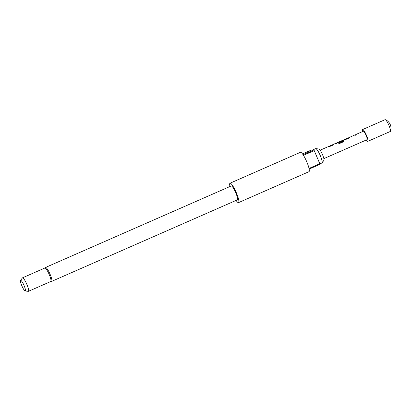 <?xml version="1.0" encoding="UTF-8"?>
<svg xmlns="http://www.w3.org/2000/svg" width="411" height="411" viewBox="0 0 411 411"><rect width="100%" height="100%" fill="white"/><g stroke="black" fill="none" stroke-linecap="round" stroke-linejoin="round"><path stroke-width="0.62" d="M331.004 145.443A4.603 0.853 66.3 0 1 331.05 145.412A4.603 0.853 66.3 0 1 331.107 145.396A4.603 0.853 66.3 0 1 331.59 145.694L332.581 145.258A4.603 0.853 66.3 0 0 332.103 144.96A4.603 0.853 66.3 0 0 332.047 144.975A4.603 0.853 66.3 0 0 331.996 145.006L332.037 145.093A4.511 0.837 66.3 0 1 332.083 145.057A4.511 0.837 66.3 0 1 332.139 145.042A4.511 0.837 66.3 0 1 332.545 145.273M336.378 143.182A4.511 0.837 66.3 0 1 336.424 143.151A4.511 0.837 66.3 0 1 336.481 143.136A4.511 0.837 66.3 0 1 336.886 143.367M338.402 142.185A4.603 0.853 66.3 0 0 338.351 142.216L338.387 142.304A4.511 0.837 66.3 0 1 338.438 142.268A4.511 0.837 66.3 0 1 338.494 142.252A4.511 0.837 66.3 0 1 338.628 142.283L338.597 142.201A4.603 0.853 66.3 0 0 338.459 142.17A4.603 0.853 66.3 0 0 338.402 142.185L341.752 140.716A4.603 0.853 66.3 0 1 341.803 140.701A4.603 0.853 66.3 0 1 342.558 141.312L338.582 143.105A4.603 0.853 66.3 0 1 339.024 143.742L343.2 141.908L343.714 140.901A4.603 0.853 66.3 0 0 342.908 140.218A4.603 0.853 66.3 0 0 342.851 140.228L343.981 139.735A4.603 0.853 66.3 0 1 344.033 139.719A4.603 0.853 66.3 0 1 344.213 139.771L345.446 139.612L348.924 138.081L349.545 137.428A4.603 0.853 66.3 0 0 349.371 137.377A4.603 0.853 66.3 0 0 349.314 137.392L350.444 136.899A4.603 0.853 66.3 0 1 350.501 136.884A4.603 0.853 66.3 0 1 350.979 137.182L351.975 136.745A4.603 0.853 66.3 0 0 351.492 136.447A4.603 0.853 66.3 0 0 351.436 136.462L354.785 134.993A4.603 0.853 66.3 0 1 354.842 134.978A4.603 0.853 66.3 0 1 355.32 135.276L356.316 134.839A4.603 0.853 66.3 0 0 355.834 134.541A4.603 0.853 66.3 0 0 355.782 134.556L363.355 131.232A4.603 0.853 66.3 0 1 363.411 131.217A4.603 0.853 66.3 0 1 366.047 135.245A4.603 0.853 66.3 0 1 367.054 139.663A4.603 0.853 66.3 0 1 367.002 139.678M342.841 140.346A4.511 0.837 66.3 0 1 342.887 140.315A4.511 0.837 66.3 0 1 342.944 140.3A4.511 0.837 66.3 0 1 343.735 140.973L343.786 141.05M338.628 142.283L341.541 141.024A4.511 0.837 66.3 0 1 341.793 141.214M344.963 139.416A4.511 0.837 66.3 0 1 345.009 139.38A4.511 0.837 66.3 0 1 345.065 139.37A4.511 0.837 66.3 0 1 345.199 139.401L345.168 139.314A4.603 0.853 66.3 0 0 345.029 139.283A4.603 0.853 66.3 0 0 344.973 139.298L348.323 137.829A4.603 0.853 66.3 0 1 348.379 137.813A4.603 0.853 66.3 0 1 348.518 137.844L345.168 139.314M349.309 137.51A4.511 0.837 66.3 0 1 349.355 137.48A4.511 0.837 66.3 0 1 349.407 137.464A4.511 0.837 66.3 0 1 349.581 137.51L349.581 137.469M351.436 136.462A4.603 0.853 66.3 0 0 351.39 136.498L351.426 136.58A4.511 0.837 66.3 0 1 351.477 136.544A4.511 0.837 66.3 0 1 351.528 136.534A4.511 0.837 66.3 0 1 351.934 136.76M355.772 134.669A4.511 0.837 66.3 0 1 355.818 134.638A4.511 0.837 66.3 0 1 355.869 134.628A4.511 0.837 66.3 0 1 356.28 134.854M329.915 146.018A4.511 0.837 66.3 0 1 329.961 145.987A4.511 0.837 66.3 0 1 330.018 145.977A4.511 0.837 66.3 0 1 330.423 146.203M362.589 131.566A6.448 1.192 66.3 0 1 362.615 129.542A6.448 1.192 66.3 0 1 362.692 129.527A6.448 1.192 66.3 0 1 366.386 135.162A6.448 1.192 66.3 0 1 367.799 141.348A6.448 1.192 66.3 0 1 367.722 141.369A6.448 1.192 66.3 0 1 366.288 139.997M362.615 129.542L385.107 119.673A6.448 1.192 66.3 0 1 385.184 119.652A6.448 1.192 66.3 0 1 385.364 119.688A6.448 1.192 66.3 0 1 388.96 125.483A6.448 1.192 66.3 0 1 390.45 131.273A6.448 1.192 66.3 0 1 390.286 131.479L367.799 141.348M318.854 148.998A6.232 1.156 66.3 0 1 318.91 149.003A6.232 1.156 66.3 0 1 322.342 154.259A6.232 1.156 66.3 0 1 323.894 160.347L322.07 162.879A7.83 1.449 66.3 0 1 321.947 162.982L319.84 163.907M312.381 150.082L315.653 148.648A7.83 1.449 66.3 0 1 315.746 148.628A7.83 1.449 66.3 0 1 315.818 148.628A7.83 1.449 66.3 0 1 320.128 155.235A7.83 1.449 66.3 0 1 322.07 162.879M20.55 280.461A5.775 1.069 -113.7 0 0 21.983 286.102A5.775 1.069 -113.7 0 0 25.163 290.973A5.775 1.069 -113.7 0 0 25.215 290.973A5.775 1.069 -113.7 0 0 24.095 285.588A5.775 1.069 -113.7 0 0 20.714 280.369A5.775 1.069 -113.7 0 0 20.55 280.461L22.369 277.934A7.367 1.367 66.3 0 1 22.487 277.836L44.861 268.013A7.367 1.367 66.3 0 1 44.948 267.993A7.367 1.367 66.3 0 1 49.171 274.43A7.367 1.367 66.3 0 1 50.784 281.504L28.41 291.327A7.367 1.367 66.3 0 1 28.323 291.348A7.367 1.367 66.3 0 1 28.256 291.348A7.367 1.367 66.3 0 1 28.184 291.332M22.487 277.836A7.367 1.367 66.3 0 1 22.574 277.81A7.367 1.367 66.3 0 1 26.797 284.253A7.367 1.367 66.3 0 1 28.41 291.327M51.678 281.365A7.598 1.408 66.3 0 0 50.014 274.07A7.598 1.408 66.3 0 0 45.662 267.427A7.598 1.408 66.3 0 0 45.57 267.448L231.223 185.962A7.598 1.408 66.3 0 1 231.311 185.936A7.598 1.408 66.3 0 1 235.662 192.579A7.598 1.408 66.3 0 1 237.327 199.874L51.678 281.365L50.635 281.525M229.97 186.512A10.588 1.963 66.3 0 1 230.016 183.219A10.588 1.963 66.3 0 1 230.145 183.188A10.588 1.963 66.3 0 1 236.212 192.446A10.588 1.963 66.3 0 1 238.534 202.613A10.588 1.963 66.3 0 1 238.406 202.644A10.588 1.963 66.3 0 1 236.078 200.424M238.534 202.613L308.969 171.695A10.588 1.963 -113.7 0 0 309.159 169.091L319.933 164.359A10.588 1.963 66.3 0 0 319.799 163.712L309.026 168.443A10.588 1.963 -113.7 0 0 303.462 155.337L314.235 150.606L319.799 163.712M302.506 153.925L311.035 150.179L313.829 149.979A10.588 1.963 66.3 0 1 314.235 150.606M313.829 149.979L303.056 154.706A10.588 1.963 -113.7 0 0 300.585 152.27A10.588 1.963 -113.7 0 0 300.456 152.301L230.016 183.219M341.541 141.024L338.597 142.201M341.505 140.937A4.603 0.853 66.3 0 1 341.829 141.194L337.744 142.607A4.603 0.853 66.3 0 0 337.57 142.56A4.603 0.853 66.3 0 0 337.513 142.571A4.603 0.853 66.3 0 0 337.467 142.602M336.357 143.208L336.316 143.126A4.603 0.853 66.3 0 1 336.388 143.069A4.603 0.853 66.3 0 1 336.445 143.054A4.603 0.853 66.3 0 1 336.922 143.352L335.931 143.788A4.603 0.853 66.3 0 0 335.448 143.49A4.603 0.853 66.3 0 0 335.397 143.506A4.603 0.853 66.3 0 0 335.345 143.537M329.807 146.059A4.603 0.853 66.3 0 1 329.925 145.905A4.603 0.853 66.3 0 1 329.982 145.89A4.603 0.853 66.3 0 1 330.459 146.188L329.468 146.624A4.603 0.853 66.3 0 0 328.985 146.326A4.603 0.853 66.3 0 0 328.928 146.342A4.603 0.853 66.3 0 0 328.882 146.373M348.502 137.968L345.25 139.293M342.538 141.451L338.628 143.167M331.245 145.427L332.083 145.057M335.587 143.521L336.424 143.151M337.708 142.586L338.438 142.268M341.942 140.732L342.887 140.315M344.171 139.75L345.009 139.38M348.513 137.844L349.355 137.48M350.634 136.914L351.477 136.544M354.976 135.008L355.818 134.638M329.124 146.357L329.961 145.987M390.45 131.273A9.212 9.212 0 0 0 385.364 119.688M318.91 149.003L315.818 148.628M323.847 158.631L367.054 139.663M332.047 144.975L335.397 143.506M320.148 150.195L328.928 146.342M329.925 145.905L331.05 145.412M336.388 143.069L337.513 142.571M25.163 290.973L28.256 291.348M45.57 267.448L44.748 268.106"/></g></svg>
